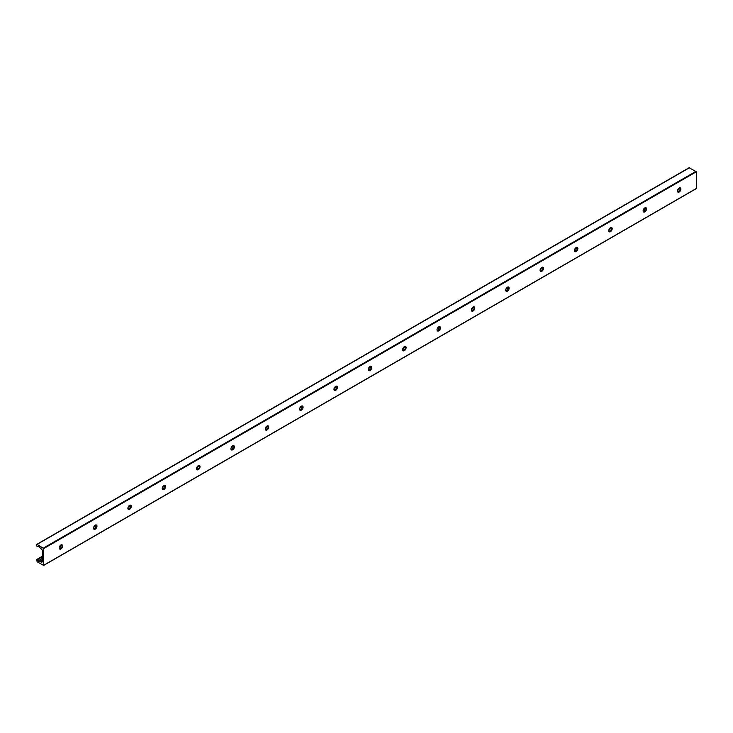 <?xml version="1.0" encoding="UTF-8"?>
<svg xmlns="http://www.w3.org/2000/svg" width="733" height="733" viewBox="0 0 733 733"><rect width="100%" height="100%" fill="white"/><g stroke="black" fill="none" stroke-linecap="round" stroke-linejoin="round"><path stroke-width="1.1" d="M60.931 548.513A4.554 2.63 120 0 0 62.241 546.232M61.938 544.802A2.428 1.402 -60 0 1 62.287 545.792A2.428 1.402 -60 0 1 61.334 548.119A2.428 1.402 -60 0 1 59.538 548.971M59.19 547.972A2.428 1.402 -60 0 1 60.253 545.535A2.428 1.402 -60 0 1 62.122 544.885A2.428 1.402 -60 0 1 62.122 547.688A2.428 1.402 -60 0 1 59.694 549.09A2.428 1.402 -60 0 1 59.19 547.972M95.272 528.685A4.554 2.63 120 0 0 96.591 526.404M96.289 524.975A2.428 1.402 -60 0 1 96.628 525.964A2.428 1.402 -60 0 1 95.684 528.282A2.428 1.402 -60 0 1 93.879 529.134M93.54 528.145A2.428 1.402 -60 0 1 94.603 525.698A2.428 1.402 -60 0 1 96.472 525.048A2.428 1.402 -60 0 1 96.472 527.852A2.428 1.402 -60 0 1 94.044 529.253A2.428 1.402 -60 0 1 93.54 528.145M129.622 508.849A4.554 2.63 120 0 0 130.941 506.576M130.639 505.138A2.428 1.402 -60 0 1 130.978 506.137A2.428 1.402 -60 0 1 130.025 508.455A2.428 1.402 -60 0 1 128.229 509.307M127.89 508.317A2.428 1.402 -60 0 1 128.944 505.871A2.428 1.402 -60 0 1 130.822 505.22A2.428 1.402 -60 0 1 130.822 508.024A2.428 1.402 -60 0 1 128.394 509.426A2.428 1.402 -60 0 1 127.89 508.317M163.972 489.021A4.554 2.63 120 0 0 165.292 486.739M164.98 485.31A2.428 1.402 -60 0 1 165.328 486.3A2.428 1.402 -60 0 1 164.375 488.627A2.428 1.402 -60 0 1 162.579 489.479M162.231 488.48A2.428 1.402 -60 0 1 163.294 486.043A2.428 1.402 -60 0 1 165.163 485.393A2.428 1.402 -60 0 1 165.163 488.196A2.428 1.402 -60 0 1 162.735 489.598A2.428 1.402 -60 0 1 162.231 488.48M198.322 469.193A4.554 2.63 120 0 0 199.633 466.912M199.33 465.482A2.428 1.402 -60 0 1 199.678 466.472A2.428 1.402 -60 0 1 198.725 468.79A2.428 1.402 -60 0 1 196.93 469.642M196.581 468.653A2.428 1.402 -60 0 1 197.644 466.206A2.428 1.402 -60 0 1 199.513 465.556A2.428 1.402 -60 0 1 199.513 468.36A2.428 1.402 -60 0 1 197.085 469.761A2.428 1.402 -60 0 1 196.581 468.653M232.673 449.356A4.554 2.63 120 0 0 233.983 447.084M233.68 445.646A2.428 1.402 -60 0 1 234.019 446.644A2.428 1.402 -60 0 1 233.076 448.962A2.428 1.402 -60 0 1 231.28 449.815M230.932 448.825A2.428 1.402 -60 0 1 231.994 446.379A2.428 1.402 -60 0 1 233.864 445.728A2.428 1.402 -60 0 1 233.864 448.532A2.428 1.402 -60 0 1 231.436 449.934A2.428 1.402 -60 0 1 230.932 448.825M267.014 429.529A4.554 2.63 120 0 0 268.333 427.247M268.031 425.818A2.428 1.402 -60 0 1 268.37 426.808A2.428 1.402 -60 0 1 267.426 429.135A2.428 1.402 -60 0 1 265.621 429.978M265.282 428.988A2.428 1.402 -60 0 1 266.345 426.551A2.428 1.402 -60 0 1 268.214 425.891A2.428 1.402 -60 0 1 268.214 428.704A2.428 1.402 -60 0 1 265.786 430.106A2.428 1.402 -60 0 1 265.282 428.988M301.364 409.701A4.554 2.63 120 0 0 302.683 407.42M302.372 405.99A2.428 1.402 -60 0 1 302.72 406.98A2.428 1.402 -60 0 1 301.767 409.298A2.428 1.402 -60 0 1 299.971 410.15M299.632 409.161A2.428 1.402 -60 0 1 300.686 406.714A2.428 1.402 -60 0 1 302.564 406.064A2.428 1.402 -60 0 1 302.564 408.867A2.428 1.402 -60 0 1 300.127 410.269A2.428 1.402 -60 0 1 299.632 409.161M335.714 389.864A4.554 2.63 120 0 0 337.033 387.592M336.722 386.154A2.428 1.402 -60 0 1 337.07 387.152A2.428 1.402 -60 0 1 336.117 389.47A2.428 1.402 -60 0 1 334.321 390.322M333.973 389.333A2.428 1.402 -60 0 1 335.036 386.887A2.428 1.402 -60 0 1 336.905 386.236A2.428 1.402 -60 0 1 336.905 389.04A2.428 1.402 -60 0 1 334.477 390.442A2.428 1.402 -60 0 1 333.973 389.333M370.064 370.037A4.554 2.63 120 0 0 371.374 367.755M371.072 366.326A2.428 1.402 -60 0 1 371.42 367.315A2.428 1.402 -60 0 1 370.467 369.643A2.428 1.402 -60 0 1 368.672 370.486M368.323 369.496A2.428 1.402 -60 0 1 369.386 367.05A2.428 1.402 -60 0 1 371.255 366.399A2.428 1.402 -60 0 1 371.255 369.212A2.428 1.402 -60 0 1 368.827 370.614A2.428 1.402 -60 0 1 368.323 369.496M404.405 350.209A4.554 2.63 120 0 0 405.725 347.928M405.422 346.498A2.428 1.402 -60 0 1 405.761 347.488A2.428 1.402 -60 0 1 404.818 349.806A2.428 1.402 -60 0 1 403.013 350.658M402.674 349.668A2.428 1.402 -60 0 1 403.736 347.222A2.428 1.402 -60 0 1 405.606 346.572A2.428 1.402 -60 0 1 405.606 349.375A2.428 1.402 -60 0 1 403.177 350.777A2.428 1.402 -60 0 1 402.674 349.668M438.755 330.372A4.554 2.63 120 0 0 440.075 328.1M439.773 326.661A2.428 1.402 -60 0 1 440.112 327.66A2.428 1.402 -60 0 1 439.159 329.978A2.428 1.402 -60 0 1 437.363 330.83M437.024 329.841A2.428 1.402 -60 0 1 438.077 327.394A2.428 1.402 -60 0 1 439.956 326.744A2.428 1.402 -60 0 1 439.956 329.548A2.428 1.402 -60 0 1 437.528 330.95A2.428 1.402 -60 0 1 437.024 329.841M473.106 310.545A4.554 2.63 120 0 0 474.425 308.263M474.114 306.834A2.428 1.402 -60 0 1 474.462 307.823A2.428 1.402 -60 0 1 473.509 310.151A2.428 1.402 -60 0 1 471.713 310.994M471.365 310.004A2.428 1.402 -60 0 1 472.428 307.558A2.428 1.402 -60 0 1 474.297 306.907A2.428 1.402 -60 0 1 474.297 309.72A2.428 1.402 -60 0 1 471.869 311.122A2.428 1.402 -60 0 1 471.365 310.004M507.456 290.717A4.554 2.63 120 0 0 508.766 288.435M508.464 287.006A2.428 1.402 -60 0 1 508.812 287.996A2.428 1.402 -60 0 1 507.859 290.314A2.428 1.402 -60 0 1 506.063 291.166M505.715 290.176A2.428 1.402 -60 0 1 506.778 287.73A2.428 1.402 -60 0 1 508.647 287.079A2.428 1.402 -60 0 1 508.647 289.883A2.428 1.402 -60 0 1 506.219 291.285A2.428 1.402 -60 0 1 505.715 290.176M541.806 270.88A4.554 2.63 120 0 0 543.116 268.608M542.814 267.169A2.428 1.402 -60 0 1 543.153 268.159A2.428 1.402 -60 0 1 542.209 270.486A2.428 1.402 -60 0 1 540.413 271.338M540.065 270.349A2.428 1.402 -60 0 1 541.128 267.902A2.428 1.402 -60 0 1 542.997 267.252A2.428 1.402 -60 0 1 542.997 270.056A2.428 1.402 -60 0 1 540.569 271.457A2.428 1.402 -60 0 1 540.065 270.349M576.147 251.053A4.554 2.63 120 0 0 577.467 248.771M577.164 247.342A2.428 1.402 -60 0 1 577.503 248.331A2.428 1.402 -60 0 1 576.559 250.659A2.428 1.402 -60 0 1 574.754 251.501M574.415 250.512A2.428 1.402 -60 0 1 575.478 248.066A2.428 1.402 -60 0 1 577.347 247.415A2.428 1.402 -60 0 1 577.347 250.228A2.428 1.402 -60 0 1 574.919 251.63A2.428 1.402 -60 0 1 574.415 250.512M610.497 231.225A4.554 2.63 120 0 0 611.817 228.943M611.514 227.514A2.428 1.402 -60 0 1 611.853 228.504A2.428 1.402 -60 0 1 610.901 230.822A2.428 1.402 -60 0 1 609.105 231.674M608.766 230.684A2.428 1.402 -60 0 1 609.819 228.238A2.428 1.402 -60 0 1 611.698 227.587A2.428 1.402 -60 0 1 611.698 230.391A2.428 1.402 -60 0 1 609.27 231.793A2.428 1.402 -60 0 1 608.766 230.684M644.848 211.388A4.554 2.63 120 0 0 646.167 209.116M645.855 207.677A2.428 1.402 -60 0 1 646.204 208.667A2.428 1.402 -60 0 1 645.251 210.994A2.428 1.402 -60 0 1 643.455 211.846M643.107 210.857A2.428 1.402 -60 0 1 644.17 208.41A2.428 1.402 -60 0 1 646.039 207.76A2.428 1.402 -60 0 1 646.039 210.563A2.428 1.402 -60 0 1 643.611 211.965A2.428 1.402 -60 0 1 643.107 210.857M42.23 559.875L42.23 550.529A1.219 0.706 -120 0 0 41.369 549.044L39.371 547.175A1.521 0.88 -120 0 0 38.134 546.47L37.31 546.662L36.65 545.874L37.081 544.381L43.733 548.55L43.65 565.436L37.081 561.735L36.769 559.471L38.134 560.873A1.521 0.88 -120 0 0 39.371 561.579L41.369 562.028A1.219 0.706 -120 0 0 41.983 562.092A1.219 0.706 -120 0 0 42.23 561.533L42.34 559.81M680.206 187.85A2.428 1.402 -60 0 1 680.554 188.839A2.428 1.402 -60 0 1 679.601 191.166A2.428 1.402 -60 0 1 677.805 192.009M679.198 191.56A4.554 2.63 120 0 0 680.508 189.279M677.457 191.02A2.428 1.402 -60 0 1 678.52 188.573A2.428 1.402 -60 0 1 680.389 187.923A2.428 1.402 -60 0 1 680.389 190.736A2.428 1.402 -60 0 1 677.961 192.138A2.428 1.402 -60 0 1 677.457 191.02M696.35 188.473L43.733 565.253L696.268 188.647L696.35 171.76L689.267 167.848M680.499 188.381L677.64 190.039M646.149 208.218L643.29 209.867M611.798 228.045L608.94 229.695M577.457 247.873L574.59 249.532M543.107 267.71L540.248 269.359M508.757 287.538L505.898 289.187M474.407 307.365L471.548 309.024M440.057 327.202L437.198 328.851M405.716 347.03L402.857 348.679M371.365 366.857L368.507 368.516M337.015 386.694L334.156 388.343M302.665 406.522L299.806 408.171M268.315 426.349L265.456 428.008M233.974 446.186L231.115 447.836M199.623 466.014L196.765 467.663M165.273 485.842L162.414 487.5M130.923 505.678L128.064 507.328M96.582 525.506L93.723 527.155M62.232 545.334L59.373 546.992M42.23 556.888L37.31 559.728M680.077 190.25L677.585 191.689M645.727 210.078L643.235 211.516M611.377 229.915L608.885 231.353M577.036 249.742L574.535 251.181M542.686 269.57L540.194 271.008M508.335 289.407L505.843 290.845M473.985 309.234L471.493 310.673M439.635 329.062L437.143 330.501M405.294 348.899L402.793 350.337M370.944 368.726L368.452 370.165M336.594 388.554L334.101 389.993M302.243 408.391L299.751 409.829M267.902 428.219L265.401 429.657M233.552 448.046L231.06 449.485M199.202 467.883L196.71 469.322M164.852 487.711L162.359 489.149M130.501 507.538L128.009 508.977M96.16 527.375L93.659 528.814M61.81 547.203L59.318 548.641M42.23 558.509L38.134 560.873M42.23 559.93L39.371 561.579M42.23 560.195L40.132 561.405M42.23 560.388L40.379 561.46M42.23 561.533L41.369 562.028M689.698 167.6L37.081 544.381M696.075 171.275L43.458 548.064M696.35 171.76L43.733 548.55M696.268 188.647L43.65 565.436M680.288 187.941L678.007 189.251M645.938 207.769L643.656 209.088M611.588 227.597L609.306 228.916M577.247 247.433L574.956 248.744M542.896 267.261L540.615 268.58M508.546 287.089L506.265 288.408M474.196 306.925L471.915 308.245M439.846 326.753L437.564 328.072M405.505 346.581L403.223 347.9M371.155 366.418L368.873 367.737M336.804 386.245L334.523 387.565M302.454 406.073L300.173 407.392M268.113 425.91L265.822 427.229M233.763 445.737L231.481 447.057M199.413 465.565L197.131 466.884M165.062 485.402L162.781 486.721M130.712 505.229L128.431 506.549M96.371 525.057L94.09 526.376M62.021 544.894L59.74 546.213M42.23 556.32L36.769 559.471M689.396 167.564L36.778 544.353"/></g></svg>

